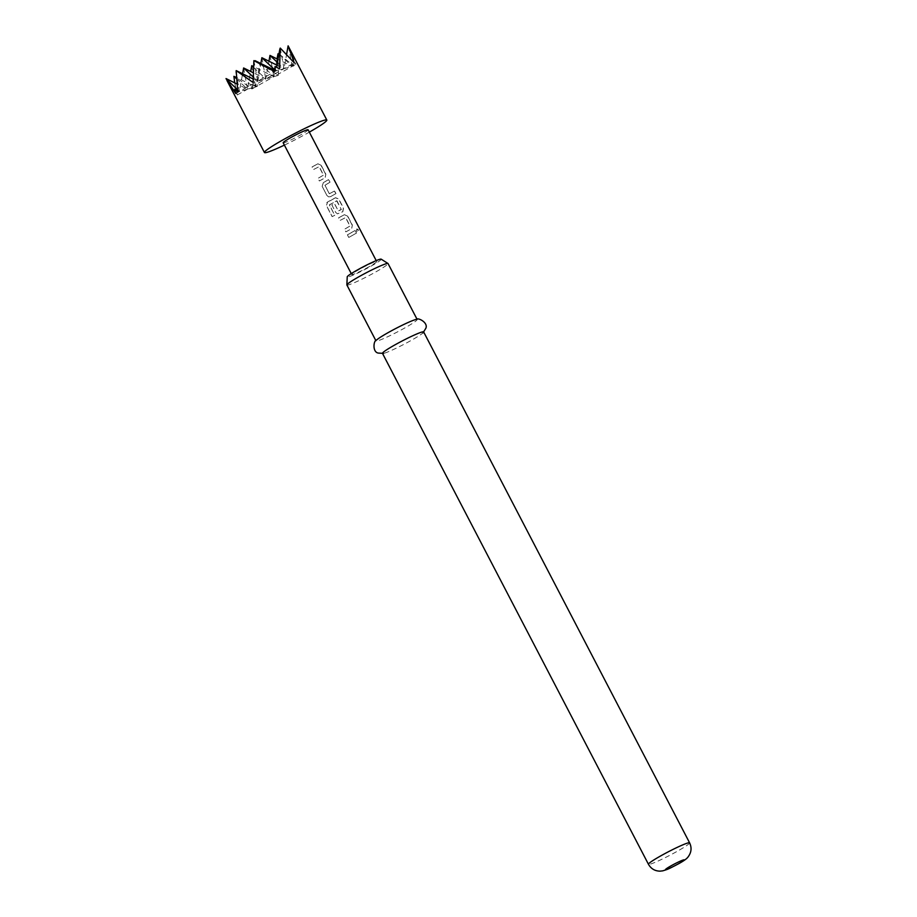 <?xml version="1.0" encoding="UTF-8"?>
<svg xmlns="http://www.w3.org/2000/svg" width="917" height="917" viewBox="0 0 917 917"><rect width="100%" height="100%" fill="white"/><g stroke="black" fill="none" stroke-linecap="round" stroke-linejoin="round"><path stroke-width="0.69" stroke-dasharray="4.58 3.44" d="M358.547 229.984L357 228.883L356.782 231.187L358.513 232.207L358.547 229.984M358.318 230.098L356.782 228.975L356.598 231.267L358.306 232.299L358.318 230.098M381.163 259.156A19.142 1.559 -27.5 0 1 371.133 266.102A19.142 1.559 -27.5 0 1 347.234 276.819M346.89 284.981A23.2 1.891 152.5 0 0 375.832 271.902A23.2 1.891 152.5 0 0 388.051 263.557M415.997 319.483A23.2 1.891 -27.5 0 1 417.166 319.494A23.2 1.891 -27.5 0 1 404.959 327.85A23.2 1.891 -27.5 0 1 376.004 340.929A23.2 1.891 -27.5 0 1 376.669 339.955M423.643 331.931A23.2 1.891 -27.5 0 1 422.989 332.905A23.2 1.891 -27.5 0 1 411.424 340.276A23.2 1.891 -27.5 0 1 383.65 353.377A23.2 1.891 -27.5 0 1 382.481 353.354M277.977 53.816L278.447 75.343L260.268 63.777L257.264 86.427L252.691 84.112L251.969 88.949L234.821 76.604M284.385 145.115A35.155 2.877 152.5 0 0 308.307 132.701A35.155 2.877 152.5 0 0 309.327 132.128M234.718 82.851L237.251 94.955L226.029 78.564M283.17 142.777A14.064 1.146 152.5 0 0 300.707 134.856A14.064 1.146 152.5 0 0 308.112 129.79M316.25 164.705L312.067 166.974L313.442 169.576L319.173 166.653L323.575 175.09L318.016 178.368L319.38 180.97L325.168 177.783L325.844 174.184L321.076 165.071L317.878 163.788L316.25 164.705M325.077 181.669L323.369 182.621L322.176 186.369L326.933 195.504L328.641 196.868L330.659 196.628L335.966 193.579L334.602 190.965L329.386 193.751L324.985 185.314L330.028 182.185L328.664 179.572L325.077 181.669M333.914 198.645L326.784 202.714L327.598 201.981L326.418 205.66L332.126 216.618L334.728 215.335L329.432 204.743L336.998 200.869L341.319 209.569L338.362 211.013L334.499 203.585L331.874 204.995L335.771 212.48L337.479 213.844L342.843 211.724L343.531 208.113L338.774 198.978L335.542 197.705L333.914 198.645M336.619 200.823L341.25 209.351L338.293 211.025L334.43 203.597L331.862 204.972L335.748 212.457L337.479 213.844L342.706 211.77L343.359 208.182L338.602 199.046L335.416 197.763L327.598 201.981L326.486 205.591L332.195 216.561L334.751 215.3L329.363 204.961L336.745 200.789M342.752 215.61L338.579 217.868L339.943 220.481L345.675 217.558L350.076 225.995L344.505 229.273L345.869 231.875L351.67 228.688L352.369 225.089L347.612 215.942L344.379 214.681L342.752 215.61M351.578 232.574L347.417 234.844L348.769 237.446L356.495 233.09L355.131 230.499L351.578 232.574M369.299 266.618A14.064 1.146 -27.5 0 1 351.761 274.55A14.064 1.146 -27.5 0 1 359.166 269.495A14.064 1.146 -27.5 0 1 376.704 261.563A14.064 1.146 -27.5 0 1 369.299 266.618M324.916 185.326L329.856 182.254L328.492 179.64L323.3 182.632L322.165 186.357L326.922 195.493L328.641 196.868L330.59 196.639L335.794 193.647L334.43 191.045L329.306 193.762L324.985 185.314M237.457 89.637L239.417 91.482L237.79 91.941M236.254 78.553L247.521 89.19L239.417 91.482L237.583 90.577M251.739 65.68L255.637 86.897L247.521 89.19L236.758 83.871M252.691 84.112L255.637 86.897L236.15 77.257M235.749 71.549L239.417 91.482L242.592 73.761M243.624 67.973L247.521 89.19L250.696 71.469M253.883 60.637L257.666 81.212L253.103 82.507M261.884 57.714L265.781 78.919L257.666 81.212L253.149 78.977M274.561 69.681L275.925 70.953L274.298 71.411M277.45 62.448L284.029 68.66L275.925 70.953L274.481 70.242M288.477 46.435L292.145 66.368L284.029 68.66L276.957 65.164M278.974 53.943L292.145 66.368L278 59.376M275.1 66.505L275.925 70.953L276.579 67.262M280.247 48.074L284.029 68.66L286.62 54.218M289.302 47.982L295.801 64.305L293.027 61.439L293.772 65.909L278.951 53.931M257.264 86.427L255.637 86.897L259.591 64.809M260.268 63.777L273.885 76.627L277.06 58.917M278.447 75.343L273.885 76.627L292.145 66.368L293.027 61.439M293.772 65.909L292.145 66.368L295.801 64.305M269.988 55.421L273.885 76.627L265.781 78.919L294.3 62.883M253.184 76.994L257.666 81.212L279.582 68.89M253.516 67.354L265.781 78.919L268.956 61.21M235.749 93.534L257.666 81.212L260.841 63.502M251.969 88.949L273.885 76.627L253.55 66.574M237.251 94.955L265.781 78.919L253.298 72.752M354.959 230.568L347.394 234.821L348.769 237.446L356.323 233.17L355.131 230.499M352.185 225.158L347.428 216.011L344.242 214.727L338.556 217.856L339.943 220.481L345.549 217.593L349.939 226.04L344.494 229.25L345.858 231.863L351.532 228.734L352.369 225.089M325.673 174.253L320.904 165.14L317.74 163.834L312.055 166.951L313.442 169.576L319.047 166.699L323.437 175.136L317.993 178.345L319.357 180.958L325.042 177.829L325.844 174.184M689.607 842.849A23.2 1.891 -27.5 0 1 677.399 851.205A23.2 1.891 -27.5 0 1 648.457 864.284M383.65 353.377L382.595 353.572M351.268 273.61L351.761 274.55M376.222 260.623L376.704 261.563M422.989 332.905L423.757 332.137"/><path stroke-width="1.38" d="M346.867 284.889L347.234 276.819A19.142 1.559 -27.5 0 1 357.332 270.011A19.142 1.559 -27.5 0 1 381.163 259.156L387.983 263.488A23.2 1.891 152.5 0 0 359.109 276.636A23.2 1.891 152.5 0 0 346.867 284.889A23.2 1.891 152.5 0 0 346.89 284.981L375.901 340.711M383.65 353.377L378.308 353.079C372.153 352.117 373.528 340.035 376.669 339.955A23.2 1.891 -27.5 0 1 388.223 332.573A23.2 1.891 -27.5 0 1 415.997 319.483C417.865 316.961 428.548 322.761 425.797 328.355L422.989 332.905M382.481 353.354A23.2 1.891 -27.5 0 1 394.7 345.01A23.2 1.891 -27.5 0 1 423.643 331.931L689.607 842.849A23.2 1.891 -27.5 0 0 660.664 855.928A23.2 1.891 -27.5 0 0 648.457 864.284L382.481 353.354M309.327 132.128A35.155 2.877 152.5 0 0 326.819 120.047A35.155 2.877 152.5 0 0 282.963 139.865A35.155 2.877 152.5 0 0 264.451 152.52A35.155 2.877 152.5 0 0 284.385 145.115M236.758 83.871L226.029 78.564L235.749 93.534L234.763 89.178L237.79 91.941L236.173 70.598L253.103 82.507L253.883 60.637L274.298 71.411L275.1 66.505L279.582 68.89L280.247 48.074L294.3 62.883L288.121 45.85L326.819 120.047M236.15 77.257L233.904 76.34L234.718 82.851M376.222 260.623L308.112 129.79A14.064 1.146 152.5 0 0 290.574 137.722A14.064 1.146 152.5 0 0 283.17 142.777L351.268 273.61M237.583 90.577L234.763 89.178M226.224 79.034L237.457 89.637M233.904 76.34L236.254 78.553M242.592 73.761L243.624 67.973L253.184 76.994M250.696 71.469L251.739 65.68L253.516 67.354M253.149 78.977L236.173 70.598M274.481 70.242L255.109 60.671M276.957 65.164L261.884 57.714L274.561 69.681M278 59.376L269.988 55.421L277.45 62.448M276.579 67.262L279.88 48.865M286.62 54.218L288.121 45.85M278.951 53.931L277.977 53.816L277.06 58.917M268.956 61.21L269.988 55.421M260.841 63.502L261.884 57.714M253.55 66.574L251.739 65.68M253.298 72.752L243.624 67.973M417.063 319.288L388.051 263.557A23.2 1.891 152.5 0 0 387.983 263.488M678.66 863.676A10.545 0.86 -27.5 0 1 666.304 869.568A10.545 0.86 -27.5 0 1 671.049 865.831A10.545 0.86 -27.5 0 1 683.417 859.94A10.545 0.86 -27.5 0 1 678.66 863.676M648.457 864.284C651.024 868.766 654.887 871.058 660.057 871.15L662.647 870.863C668.631 869.098 668.264 869.133 679.038 863.527C683.784 860.88 686.741 858.748 687.91 857.154C691.407 852.615 691.968 847.847 689.607 842.849M226.935 80.455L264.451 152.52"/></g></svg>
